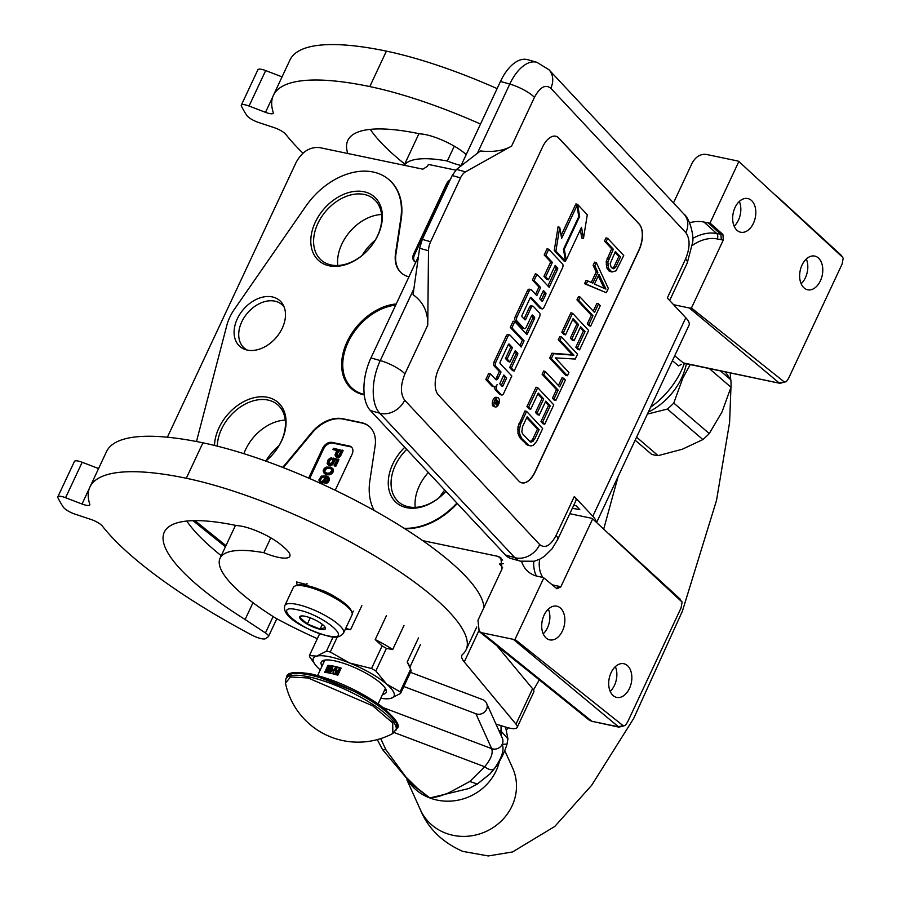 <?xml version="1.0" encoding="UTF-8"?>
<svg xmlns="http://www.w3.org/2000/svg" width="901" height="901" viewBox="0 0 901 901"><rect width="100%" height="100%" fill="white"/><g stroke="black" fill="none" stroke-linecap="round" stroke-linejoin="round"><path stroke-width="1.35" d="M408.964 276.776A32.346 22.987 -49.3 0 1 401.767 273.33A32.346 22.987 -49.3 0 1 395.516 253.519L400.765 218.774A64.861 46.097 -49.3 0 0 388.23 179.062A64.861 46.097 -49.3 0 0 373.183 172.012A64.861 46.097 -49.3 0 0 305.878 206.171L234.328 309.37A40.556 28.832 -49.3 0 0 226.804 325.441L197.533 437.458A64.861 46.097 -49.3 0 0 196.598 441.546M455.715 170.131L428.38 164.421L427.524 166.257L422.862 169.174L319.495 147.584C309.91 146.739 302.15 151.605 296.226 162.18L167.383 437.21M681.201 364.409L678.588 365.896L672.394 360.704M684.411 363.362A69.242 49.217 130.7 0 1 681.55 370.243A69.242 49.217 130.7 0 1 650.623 407.196M502.668 560.095L498.039 556.367L422.704 540.634M498.039 556.367L500.821 557.663L502.048 568.88L477.969 620.282L479.186 631.5L481.967 632.784L591.878 721.284L589.096 720L479.186 631.5M514.989 639.417L543.821 577.868L556.931 588.77L560.782 586.934L592.667 518.886L682.113 602.071L681.066 607.893L627.501 722.219L625.26 725.474L623.143 725.699L514.989 639.417A8.098 5.755 -49.3 0 1 513.322 639.338L481.967 632.784M543.821 577.868A8.098 5.755 -49.3 0 0 542.379 577.304L537.942 576.381A40.432 28.742 -49.3 0 1 528.56 571.989A40.432 28.742 -49.3 0 1 521.611 561.481M776.594 196.001L841.433 255.467L843.178 258.227L842.12 264.061L788.566 378.386L786.325 381.641L779.162 382.925L689.355 307.984A8.098 5.755 -49.3 0 0 691.439 308.018L723.323 239.959L722.906 234.463L710.033 223.043A8.098 5.755 -49.3 0 1 708.366 222.964L703.929 222.029A40.432 28.742 -49.3 0 0 689.58 222.75M710.033 223.043L738.865 161.493A8.098 5.755 -49.3 0 0 737.435 160.93L706.08 154.375C700.325 153.868 695.662 156.785 692.103 163.137L673.486 202.905M369.692 426.837A32.335 22.975 -49.3 0 0 361.785 422.986L343.236 419.111A32.335 22.975 -49.3 0 0 312.039 433.032L286.709 463.576A64.872 46.109 130.7 0 1 283.184 467.585M388.444 179.243A64.872 46.109 130.7 0 1 388.669 179.423A64.872 46.109 130.7 0 1 401.215 219.146L395.967 253.891A32.335 22.975 -49.3 0 0 401.992 273.499M457.303 503.49A64.872 46.109 130.7 0 1 404.695 528.639M415.811 262.157A8.098 5.755 130.7 0 1 414.392 261.358A8.098 5.755 130.7 0 1 413.672 253.969L414.539 254.713A8.098 5.755 -49.3 0 0 414.843 261.707M450.309 179.603A8.098 5.755 130.7 0 0 446.389 184.131L413.672 253.969M335.217 490.268L352.043 454.341A8.098 5.755 130.7 0 0 351.334 446.952A8.098 5.755 130.7 0 0 349.374 446.006L331.996 442.38A8.098 5.755 130.7 0 0 322.682 448.214L308.683 478.104M681.179 364.432L678.588 365.896M684.073 363.294L779.962 383.319L683.285 362.9L674.714 355.76M503.332 563.688L499.559 564.003L502.567 567.619M623.143 725.699L618.109 726.758L591.878 721.284L618.897 727.152L513.322 639.338M611.081 672.687A17.209 11.274 -78.2 0 1 623.785 663.722A17.209 11.274 -78.2 0 1 629.45 688.465A17.209 11.274 -78.2 0 1 616.746 697.419A17.209 11.274 -78.2 0 1 611.081 672.687M544.091 615.135A17.209 11.274 -78.2 0 1 556.795 606.17A17.209 11.274 -78.2 0 1 562.461 630.914A17.209 11.274 -78.2 0 1 549.756 639.868A17.209 11.274 -78.2 0 1 544.091 615.135M569.792 513.705L590.921 518.109A8.098 5.755 -49.3 0 1 592.667 518.886M689.355 307.984L673.576 304.696M722.906 234.463L716.757 233.573A40.004 28.438 -49.3 0 0 692.711 238.45M802.036 265.04A17.209 11.274 101.8 0 0 807.69 289.784A17.209 11.274 101.8 0 0 820.394 280.819A17.209 11.274 101.8 0 0 814.729 256.087A17.209 11.274 101.8 0 0 802.036 265.04M735.047 207.5A17.209 11.274 101.8 0 0 740.712 232.233A17.209 11.274 101.8 0 0 753.416 223.279A17.209 11.274 101.8 0 0 747.751 198.535A17.209 11.274 101.8 0 0 735.047 207.5M842.581 257.224L738.865 161.493M691.439 308.018L784.197 381.866M374.242 510.518A64.861 46.097 -49.3 0 1 369.872 480.661L375.12 445.916A32.346 22.987 -49.3 0 0 369.478 426.646A32.346 22.987 -49.3 0 0 361.357 422.603L342.808 418.728A32.346 22.987 -49.3 0 0 311.6 432.66L312.039 433.032M282.599 467.36A64.861 46.097 -49.3 0 0 286.27 463.204L311.6 432.66M404.076 528.256A64.861 46.097 -49.3 0 0 456.908 503.062M449.16 182.058A8.098 5.755 -49.3 0 0 447.245 184.874L414.539 254.713M351.739 447.346A8.098 5.755 -49.3 0 0 350.241 446.75L332.863 443.123A8.098 5.755 -49.3 0 0 323.549 448.957L309.685 478.544M682.113 602.071L681.528 601.057M610.191 691.382A17.209 11.274 -78.2 0 0 614.471 685.334A17.209 11.274 101.8 0 0 615.36 666.639M543.202 633.831A17.209 11.274 -78.2 0 0 547.481 627.783A17.209 11.274 101.8 0 0 548.371 609.087M556.548 588.454L559.025 586.314L560.782 586.934M723.323 239.959L717.219 238.945A35.95 25.555 -49.3 0 0 692.306 245.41M806.305 258.992A17.209 11.274 101.8 0 1 805.415 277.699A17.209 11.274 -78.2 0 1 801.135 283.736M739.327 201.452A17.209 11.274 101.8 0 1 738.437 220.148A17.209 11.274 -78.2 0 1 734.157 226.196M282.261 328.201A30.386 21.601 130.7 0 1 245.162 349.498A30.386 21.601 130.7 0 1 237.312 318.808A30.386 21.601 130.7 0 1 260.93 297.6A30.386 21.601 130.7 0 1 283.286 305.124A30.386 21.601 130.7 0 1 282.261 328.201M406.711 449.385A40.297 28.641 130.7 0 0 395.325 465.366A40.297 28.641 130.7 0 0 398.873 502.15A40.297 28.641 130.7 0 0 445.916 491.315A42.324 30.082 130.7 0 1 400.731 505.619A42.324 30.082 130.7 0 1 392.746 464.116A42.324 30.082 130.7 0 1 404.763 447.29M214.506 445.443A42.324 30.082 130.7 0 1 218.977 427.829A42.324 30.082 130.7 0 1 267.631 397.33A42.324 30.082 130.7 0 1 281.585 440.904A42.324 30.082 130.7 0 1 265.829 461.087M377.891 235.319A42.324 30.082 130.7 0 1 329.237 265.818A42.324 30.082 130.7 0 1 315.282 222.243A42.324 30.082 130.7 0 1 363.936 191.733A42.324 30.082 130.7 0 1 377.891 235.319M364.274 394.942A51.639 36.704 130.7 0 1 347.122 341.738A51.639 36.704 130.7 0 1 396.226 303.964M335.668 456.616L337.56 457.652L340.218 456.447L343.123 450.714L333.483 448.27L332.92 449.475L336.94 450.309L334.981 454.937L336.141 456.931L339.576 455.895L342.47 450.151M332.92 449.475L336.76 450.691M334.136 465.704L335.735 466.459L338.911 459.679L333.291 458.091L332.097 462.438L329.439 464.071L328.189 463.148L328.279 461.639L331.579 457.731L329.575 458.406L327.874 460.242L327.153 463.587L329.169 465.107L332.401 463.587L333.787 459.285L336.839 459.927L334.136 465.704L335.093 465.907L338.269 459.127M327.637 464.342L329.811 465.659L332.007 465.029L333.708 463.193L334.429 459.837L336.659 460.31M329.045 463.97L329.484 460.997L332.221 458.282L331.579 457.731M324.101 473.239L327.806 474.872L331.331 474.072L333.122 472.045L333.393 469.691L330.521 467.135L326.139 467.101L324.236 468.452L323.121 470.851L324.574 473.554L329.834 473.994L332.48 471.482L332.739 469.128L331.872 467.856M319.416 481.889L321.792 483.251L323.786 482.576L325.948 479.737L326.027 477.35L327.48 477.879L326.815 477.305L327.694 479.467L324.765 483.015L326.477 482.497L328.831 478.825L328.234 476.944L326.218 475.874L321.263 476.145L318.819 480.019L320.182 482.485L322.288 482.497L324.833 480.177L325.374 476.787L326.815 477.305M324.765 483.015L327.131 483.049L328.831 481.213L329.372 478.262L328.234 476.944M284.175 307.128A28.753 20.441 130.7 0 0 281.765 304.482A28.753 20.441 130.7 0 0 241.761 321.848A28.753 20.441 -49.3 0 0 244.295 348.101A28.753 20.441 -49.3 0 0 247.268 350.084M217.287 446.13A40.297 28.641 130.7 0 1 221.556 429.067A40.297 28.641 130.7 0 1 277.621 404.729A40.297 28.641 130.7 0 1 281.168 441.524A40.297 28.641 130.7 0 1 265.772 461.064M377.474 235.927A40.297 28.641 130.7 0 1 321.409 260.276A40.297 28.641 130.7 0 1 317.862 223.482A40.297 28.641 130.7 0 1 373.926 199.144A40.297 28.641 130.7 0 1 377.474 235.927M364.218 394.424A50.828 36.13 130.7 0 1 352.629 388.646A50.828 36.13 130.7 0 1 348.146 342.234A50.828 36.13 130.7 0 1 395.685 305.135M336.794 457.483L336.141 456.931M337.56 457.652L336.906 457.089M340.882 455.489L340.229 454.937M340.218 456.447L339.576 455.895M339.272 457.134L338.618 456.57M338.224 457.573L337.582 457.01M335.735 466.459L335.093 465.907M334.429 459.837L333.787 459.285M334.541 460.952L333.888 460.4M334.26 461.999L333.618 461.436M333.708 463.193L333.055 462.63M333.043 464.15L332.401 463.587M332.007 465.029L331.354 464.465M330.96 465.468L330.307 464.905M329.811 465.659L329.169 465.107M329.056 465.502L328.403 464.95M331.658 459.476L331.016 458.924M330.712 459.724L330.059 459.161M330.048 460.242L329.394 459.679M329.484 460.997L328.831 460.434M328.921 462.19L328.279 461.639M328.741 463.024L328.088 462.472M328.842 463.711L328.189 463.148M333.088 468.97L332.446 468.419M333.393 469.691L332.739 469.128M333.494 470.806L332.841 470.254M333.122 472.045L332.48 471.482M332.368 473.205L331.726 472.642M331.331 474.072L330.69 473.521M330.476 474.557L329.834 473.994M329.529 474.793L328.876 474.241M328.865 474.872L328.212 474.32M327.806 474.872L327.164 474.32M326.094 474.512L325.441 473.96M325.227 474.117L324.574 473.554M321.792 483.251L321.139 482.688M322.93 483.049L322.288 482.497M320.835 483.049L320.182 482.485M329.372 478.262L328.719 477.71M329.473 479.377L328.831 478.825M329.203 480.413L328.55 479.861M328.831 481.213L328.178 480.661M328.167 482.17L327.525 481.618M327.131 483.049L326.477 482.497M326.083 483.488L325.441 482.936M326.41 477.429L325.757 476.866M326.027 477.35L325.374 476.787M326.23 478.701L325.576 478.149M325.948 479.737L325.306 479.186M325.486 480.74L324.833 480.177M324.822 481.697L324.18 481.134M323.786 482.576L323.132 482.012M428.313 472.484A40.297 28.641 130.7 0 0 419.303 485.966A40.297 28.641 -49.3 0 0 415.226 507.376M285.257 420.114A40.297 28.641 130.7 0 0 245.534 449.678A40.297 28.641 -49.3 0 0 243.867 453.687M381.562 214.517A40.297 28.641 130.7 0 0 341.839 244.092A40.297 28.641 -49.3 0 0 337.762 265.502M338.089 450.545L340.95 451.153L338.708 455.501L336.895 455.771L336.31 454.341L338.089 450.545L340.769 451.536M330.915 468.531L331.793 470.254L330.194 472.766L327.435 473.284L324.27 471.527L324.45 469.804L325.768 468.329L328.527 467.822L330.915 468.531M321.42 481.652L319.979 480.695L319.956 479.377L321.747 476.911L323.752 476.674L324.529 478.149L323.786 480.177L321.42 481.652M336.974 455.793L336.219 454.971M336.873 455.534L336.31 454.341M336.963 454.892L338.731 451.108M325.385 472.698L324.27 471.527M324.923 472.079L324.169 470.851M324.822 471.403L324.45 469.804M325.092 470.367L325.757 469.41L325.103 468.858M325.757 469.41L326.41 468.892L325.768 468.329M326.41 468.892L327.93 468.329L327.288 467.777M327.93 468.329L329.18 468.374L328.527 467.822M329.18 468.374L330.509 468.655L329.867 468.092M330.509 468.655L331.23 468.948M320.824 481.517L319.979 480.695M320.621 481.258L319.878 480.019M320.519 480.571L319.956 479.377M320.61 479.94L321.263 478.544L320.621 477.98M321.263 478.544L321.083 477.429M321.736 477.98L322.4 477.462L321.747 476.911M322.4 477.462L323.155 477.181L322.513 476.629M323.155 477.181L323.831 477.102L323.177 476.55M362.123 255.434A43.338 30.803 130.7 0 1 375.278 240.128M265.818 461.019A43.338 30.803 130.7 0 1 278.972 445.713M439.587 497.307A43.338 30.803 130.7 0 1 444.734 490.043M343.563 632.975L352.032 614.887A32.402 8.312 -154.9 0 0 351.919 612.398L351.12 610.416A30.78 7.895 -154.9 0 0 306.937 585.616A30.78 7.895 -154.9 0 0 297.375 585.245L295.348 585.898A32.402 8.312 -154.9 0 0 293.354 587.407L284.885 605.483C280.684 617.726 310.057 631.308 328.527 636.185C335.645 638.19 340.668 637.12 343.563 632.975A32.402 8.312 -154.9 0 0 329.237 617.849A32.402 8.312 -154.9 0 0 296.936 604.38A32.402 8.312 -154.9 0 0 284.885 605.483M351.919 612.398A32.402 8.312 -154.9 0 0 305.405 586.292A32.402 8.312 -154.9 0 0 295.348 585.898M327.694 635.768C355.681 642.222 323.56 614.617 297.443 609.774C269.444 603.321 301.576 630.914 327.694 635.768M320.125 629.27A14.179 3.638 -154.9 0 0 325.351 627.693A14.179 3.638 -154.9 0 0 305 616.273A14.179 3.638 -154.9 0 0 300.596 616.104A14.179 3.638 -154.9 0 0 304.561 622.456A14.179 3.638 -154.9 0 0 320.125 629.27M301.891 615.912L299.898 617.545L307.376 623.976L320.114 629.078L325.295 627.569M320.114 629.078L322.321 624.359M307.376 623.976L310.248 617.849M427.761 325.103C428.054 311.96 423.155 301.824 413.063 294.695L419.607 248.259L422.299 239.396L430.622 241.738A12.152 6.341 105.8 0 0 428.504 250.771L427.761 325.103L404.932 373.847A20.25 5.192 -154.9 0 0 380.267 360.558A40.5 21.117 105.8 0 0 379.738 413.199L514.786 557.64A40.5 21.117 105.8 0 0 520.395 561.165L511.081 558.541A40.5 21.117 -74.2 0 1 505.472 555.005L370.424 410.574A40.5 21.117 -74.2 0 1 370.953 357.934L418.436 256.56M500.472 81.439A40.5 21.117 -74.2 0 1 527.547 59.657L536.861 62.293A40.5 21.117 105.8 0 0 509.775 84.075L500.472 81.439L460.828 166.077M596.608 522.49L689.051 325.171A38.473 9.877 -154.9 0 0 685.796 317.76L667.314 297.983L685.571 258.992A20.25 5.192 25.1 0 1 687.283 262.889L692.576 242.673C694.288 235.623 689.321 217.614 684.005 214.156A20.25 16.477 -43.1 0 1 685.841 232.672L550.793 88.242A20.25 16.477 -43.1 0 0 548.946 69.715L684.005 214.156M573.779 505.202L576.268 505.9L579.805 509.684L572.349 508.243M570.142 512.962L571.088 513.975M596.304 522.208A38.473 9.877 -154.9 0 0 592.813 516.262L574.32 496.485A20.25 5.192 25.1 0 1 576.032 500.382L557.764 539.384A20.25 5.192 25.1 0 0 556.063 535.476L574.32 496.485M558.823 138.056L639.203 224.034A20.25 10.564 -74.2 0 1 638.944 250.354L535.171 471.899A20.25 10.564 -74.2 0 1 521.623 482.79A20.25 10.564 -74.2 0 1 518.83 481.021L438.438 395.055A20.25 10.564 -74.2 0 1 438.697 368.734L542.481 147.19A20.25 10.564 -74.2 0 1 556.018 136.299A20.25 10.564 -74.2 0 1 558.823 138.056L558.654 138.011A20.25 10.564 105.8 0 0 555.928 136.276M465.468 171.877L511.61 146.097C503.727 150.692 493.32 152.303 480.391 150.963L456.57 169.365L465.468 171.877A12.152 6.341 105.8 0 0 460.524 177.88L430.622 241.738M521.544 482.767A20.25 10.564 105.8 0 0 535.003 471.854L638.775 250.309A20.25 10.564 105.8 0 0 639.046 223.989L558.654 138.011M422.299 239.396L452.212 175.537L456.57 169.365M607.657 238.337L606.001 237.864L604.481 241.096L611.666 248.777L606.204 261.549L606.823 267.879L608.963 270.976L611.914 272.012L616.07 270.796L623.74 255.524L607.657 238.337L606.148 241.569L613.333 249.25L607.86 262.011L608.49 268.352L611.914 272.012M587.711 280.921L586.044 280.448L584.535 283.691L606.317 292.724L608.333 288.41L596.293 262.596L594.784 265.829L597.881 272.372L592.824 283.151L587.711 280.921L586.191 284.153L606.317 292.724M596.293 262.596L594.637 262.123L593.117 265.356L596.214 271.899L591.259 282.475M580.131 297.093L578.476 296.62L576.955 299.853L591.326 315.226L587.283 323.853L588.995 325.678L590.651 326.151L600.257 305.664L598.546 303.828L594.502 312.456L580.131 297.093L578.622 300.326L592.982 315.688L588.95 324.315L590.651 326.151M598.546 303.828L596.879 303.367L593.252 311.115M572.563 313.266L570.896 312.793L561.807 332.199L563.857 334.395L565.524 334.868L573.092 318.695L578.566 324.551L572 338.562L574.061 340.758L580.627 326.748L585.064 331.5L577.496 347.673L579.546 349.87L588.635 330.464L572.563 313.266L563.463 332.672L565.524 334.868M580.21 327.615L583.409 331.027L575.829 347.2L577.879 349.397L579.546 349.87M572.687 319.562L576.91 324.078L570.344 338.1L572.394 340.296L574.061 340.758M561.447 336.985L559.78 336.512L558.271 339.756L572.293 354.746L551.953 353.226L549.689 358.08L565.76 375.278L567.427 375.74L568.936 372.507L555.253 357.877L575.255 359.037L577.53 354.183L561.447 336.985L559.926 340.218L573.96 355.219L553.619 353.699L551.344 358.553L567.427 375.74M545.285 371.482L543.618 371.021L542.109 374.253L556.48 389.615L552.437 398.242L554.149 400.078L555.804 400.54L565.4 380.053L563.688 378.229L559.656 386.856L545.285 371.482L543.765 374.726L558.136 390.088L554.092 398.715L555.804 400.54M563.688 378.229L562.033 377.756L558.395 385.515M537.706 387.655L536.05 387.193L526.961 406.599L529.011 408.795L530.666 409.257L538.246 393.084L543.72 398.94L537.154 412.962L539.203 415.158L545.769 401.136L550.218 405.889L542.639 422.062L544.7 424.258L553.788 404.853L537.706 387.655L528.617 407.072L530.666 409.257M545.364 402.015L548.551 405.427L540.983 421.6L543.033 423.797L544.7 424.258M537.841 393.962L542.053 398.479L535.487 412.489L537.548 414.685L539.203 415.158M526.601 411.374L524.934 410.912L517.951 426.905L517.985 433.415L520.305 438.325L527.4 445.105L530.937 445.961L533.313 445.263L536.613 441.513L542.672 428.572L526.601 411.374L520.541 424.315L519.291 430.261L519.652 433.888L521.972 438.798L529.067 445.578M496.935 397.713A4.787 2.5 105.8 0 0 496.271 397.296A4.787 2.5 105.8 0 0 492.802 400.528A4.787 2.5 105.8 0 0 493.016 406.081A4.787 2.5 105.8 0 0 493.669 406.497L495.336 406.97A4.787 2.5 105.8 0 0 498.816 403.738A4.787 2.5 105.8 0 0 498.602 398.174A4.787 2.5 105.8 0 0 497.938 397.758A4.787 2.5 105.8 0 0 494.458 401.001A4.787 2.5 105.8 0 0 494.672 406.554A4.787 2.5 105.8 0 0 495.336 406.97M494.728 386.934A4.437 2.309 105.8 0 0 495.426 389.806L499.616 394.289A2.973 1.543 105.8 0 0 500.032 394.548A2.973 1.543 105.8 0 0 500.517 394.548M490.381 373.814L488.714 373.341L485.819 379.535L491.901 386.045A4.437 2.309 105.8 0 0 492.52 386.428L494.176 386.901A4.437 2.309 105.8 0 0 497.149 384.513A4.437 2.309 105.8 0 0 497.093 390.279L501.283 394.762A2.973 1.543 105.8 0 0 501.688 395.021A2.973 1.543 105.8 0 0 503.67 393.422L511.836 376.01L500.134 363.497A1.126 0.586 -74.2 0 1 500.145 362.033L508.299 344.621A1.126 0.586 -74.2 0 1 509.211 344.114L512.466 347.595L507.128 359.003L509.932 362.011L515.271 350.602L517.636 353.136A1.126 0.586 -74.2 0 1 517.625 354.589L511.34 368.013L514.167 371.032L539.53 316.893A2.973 1.543 105.8 0 0 539.564 313.03L533.482 306.52A2.973 1.543 105.8 0 0 533.065 306.261A2.973 1.543 105.8 0 0 531.083 307.86L525.745 319.258A1.126 0.586 -74.2 0 1 524.832 319.765L522.028 316.769A1.126 0.586 -74.2 0 1 522.039 315.305L530.193 297.893A1.126 0.586 -74.2 0 1 531.106 297.386L541.625 308.638A2.973 1.543 105.8 0 0 542.03 308.897A2.973 1.543 105.8 0 0 544.024 307.297L562.506 267.845A2.973 1.543 105.8 0 0 562.539 263.982L548.743 249.228L545.837 255.422L552.369 262.405L545.634 276.81L548.439 279.806L555.185 265.412L557.55 267.935A1.126 0.586 -74.2 0 1 557.528 269.399L549.148 287.306L536.996 274.309L534.09 280.504L540.623 287.498L536.805 295.652L531.444 289.931A2.973 1.543 105.8 0 0 531.038 289.671A2.973 1.543 105.8 0 0 529.045 291.271L516.96 317.062A2.973 1.543 105.8 0 0 516.926 320.925L523.909 328.392A2.973 1.543 105.8 0 0 524.326 328.651A2.973 1.543 105.8 0 0 526.308 327.052L531.646 315.654A1.126 0.586 -74.2 0 1 532.559 315.147L534.473 317.197A1.126 0.586 -74.2 0 1 534.462 318.65L526.972 334.631L514.82 321.634L511.926 327.829L524.078 340.826L521.172 347.02L510.203 335.285A2.973 1.543 105.8 0 0 509.786 335.026A2.973 1.543 105.8 0 0 507.804 336.625L495.719 362.416A2.973 1.543 105.8 0 0 495.685 366.279L501.035 372L498.129 378.195A2.973 1.543 -74.2 0 1 496.147 379.794A2.973 1.543 -74.2 0 1 495.741 379.535L490.381 373.814L487.486 380.008L493.568 386.518A4.437 2.309 105.8 0 0 494.176 386.901M495.359 379.141A2.973 1.543 105.8 0 0 496.474 377.733L498.129 378.195M508.536 334.812A2.973 1.543 105.8 0 0 508.119 334.553A2.973 1.543 105.8 0 0 506.137 336.152L494.052 361.954A2.973 1.543 105.8 0 0 494.018 365.806L499.368 371.539L496.474 377.733M514.82 321.634L513.165 321.161L510.259 327.356L522.411 340.353L519.922 345.68M531.703 315.541L532.806 316.724A1.126 0.586 105.8 0 1 532.795 318.188L525.722 333.291M529.777 289.458A2.973 1.543 105.8 0 0 529.371 289.198A2.973 1.543 105.8 0 0 527.389 290.798L515.304 316.589A2.973 1.543 105.8 0 0 515.259 320.452L522.253 327.919A2.973 1.543 105.8 0 0 522.659 328.178A2.973 1.543 105.8 0 0 523.143 328.178M536.996 274.309L535.329 273.836L532.423 280.031L538.956 287.025L535.543 294.312M554.779 266.279L555.883 267.473A1.126 0.586 105.8 0 1 555.872 268.926L547.887 285.966M548.743 249.228L547.076 248.755L544.181 254.949L550.714 261.932L543.967 276.337L546.772 279.344L548.439 279.806M530.25 297.78L539.958 308.165A2.973 1.543 105.8 0 0 540.375 308.424A2.973 1.543 105.8 0 0 540.859 308.424M524.022 318.898A1.126 0.586 105.8 0 0 524.078 318.796L525.745 319.258M531.815 306.047A2.973 1.543 105.8 0 0 531.41 305.788A2.973 1.543 105.8 0 0 529.416 307.387L524.078 318.796M514.865 351.48L515.98 352.663A1.126 0.586 105.8 0 1 515.958 354.127L509.673 367.54L512.5 370.57L514.167 371.032M508.355 344.52L510.799 347.133L505.461 358.53L508.265 361.538L509.932 362.011M580.357 229.744L581.787 238.067L583.454 238.54L587.283 214.787L577.564 204.392L575.908 203.919L576.178 205.529M576.933 205.743L561.638 238.393L559.735 227.334L558.068 226.861L554.239 250.591L563.88 260.896L565.535 261.358L563.463 249.295L578.802 216.555L576.933 205.743L575.266 205.27L561.132 235.454M608.963 270.976L610.63 271.449M607.601 269.512L609.267 269.985M606.823 267.879L608.49 268.352M606.215 264.804L607.882 265.266M606.204 261.549L607.86 262.011M607.116 258.486L608.783 258.959M611.666 248.777L613.333 249.25M604.481 241.096L606.148 241.569M584.535 283.691L586.191 284.153M596.214 271.899L597.881 272.372M593.117 265.356L594.784 265.829M587.283 323.853L588.95 324.315M591.326 315.226L592.982 315.688M576.955 299.853L578.622 300.326M561.807 332.199L563.463 332.672M575.829 347.2L577.496 347.673M583.409 331.027L585.064 331.5M570.344 338.1L572 338.562M576.91 324.078L578.566 324.551M558.271 339.756L559.926 340.218M549.689 358.08L551.344 358.553M551.953 353.226L553.619 353.699M572.293 354.746L573.96 355.219M552.437 398.242L554.092 398.715M556.48 389.615L558.136 390.088M542.109 374.253L543.765 374.726M526.961 406.599L528.617 407.072M540.983 421.6L542.639 422.062M548.551 405.427L550.218 405.889M535.487 412.489L537.154 412.962M542.053 398.479L543.72 398.94M525.441 443.81L527.096 444.283M520.305 438.325L521.972 438.798M518.852 435.96L520.508 436.433M517.985 433.415L519.652 433.888M517.625 429.8L519.291 430.261M517.951 426.905L519.618 427.378M518.875 423.853L520.541 424.315M485.819 379.535L487.486 380.008M499.368 371.539L501.035 372M522.411 340.353L524.078 340.826M510.259 327.356L511.926 327.829M538.956 287.025L540.623 287.498M532.423 280.031L534.09 280.504M543.967 276.337L545.634 276.81M550.714 261.932L552.369 262.405M544.181 254.949L545.837 255.422M509.673 367.54L511.34 368.013M505.461 358.53L507.128 359.003M510.799 347.133L512.466 347.595M565.265 259.758L566.177 260.006L581.505 227.266L583.454 238.54M563.609 248.991L564.308 249.194L566.177 260.006M578.735 216.195L579.647 216.454L564.308 249.194M577.564 204.392L579.647 216.454M554.239 250.591L555.906 251.052L565.535 261.358M559.735 227.334L555.906 251.052M615.383 251.447L620.507 256.931L615.71 267.18L613.423 268.768L611.115 267.113L610.168 263.666L615.383 251.447M594.446 284.074L598.996 274.377L605.956 289.108L594.446 284.074M534.563 439.316L531.77 441.997L530.239 441.974L522.366 433.561L521.848 431.388L522.591 426.511L527.141 416.814L539.113 429.619L534.563 439.316L532.896 438.843L531.545 440.634L533.212 441.107M497.296 405.27L494.401 402.882L494.953 401.711L495.989 402.792L496.901 401.328L495.719 400.078L496.124 399.222L498.794 402.083L497.296 405.27L496.406 405.022M499.728 383.803L503.839 375.007L506.655 378.015L502.995 385.819A1.126 0.586 -74.2 0 1 502.094 386.326L499.728 383.803M539.609 298.659L543.427 290.494L545.792 293.028A1.126 0.586 -74.2 0 1 545.781 294.481L542.875 300.675A1.126 0.586 -74.2 0 1 541.974 301.182L539.609 298.659M614.966 252.314L618.852 256.458L620.507 256.931M618.852 256.458L614.054 266.707L615.71 267.18M614.054 266.707L612.95 267.957L614.617 268.43M612.95 267.957L612.128 268.194M598.275 275.909L604.143 288.309M531.545 440.634L530.103 441.524L531.77 441.997M530.103 441.524L529.439 441.513M526.725 417.681L537.447 429.146L539.113 429.619M537.447 429.146L532.896 438.843M494.807 403.299L496.124 403.671M496.89 401.35L498.794 402.083M495.201 402.567L497.115 404.008L496.012 403.997M503.434 375.886L506.655 378.015M504.988 377.542L501.328 385.358L502.995 385.819M543.021 291.372L545.792 293.028M541.163 300.315A1.126 0.586 105.8 0 0 541.219 300.213L544.114 294.019A1.126 0.586 105.8 0 0 544.136 292.555M496.733 401.688L497.408 401.869L496.642 403.513M497.115 404.008L497.938 402.443L497.408 401.869M339.97 599.908L321.375 590.234M308.108 585.875L306.531 584.535L296.429 581.922L297.262 585.278M709.256 368.554L730.981 387.216A60.75 43.18 -49.3 0 0 730.857 379.85L720.406 370.874M725.339 371.91L730.857 379.85M730.981 387.216L722.005 411.994L709.267 433.561A60.75 43.18 130.7 0 1 702.881 439.564L682.361 449.216L658.102 455.658A60.75 43.18 130.7 0 1 651.581 454.295L635.171 440.195M636.579 437.165L658.102 455.658M690.234 364.578L682.767 378.296L673.779 403.074A60.75 43.18 130.7 0 1 667.393 409.077L647.402 414.066M667.393 409.077L702.881 439.564M673.779 403.074L709.267 433.561M686.404 363.779A53.666 38.146 -49.3 0 1 681.708 377.868A53.666 38.146 130.7 0 1 648.337 412.072M387.7 698.793L390.786 698.376L400.573 693.455L411.149 670.873A50.017 12.839 -154.9 0 0 410.698 669.285A50.017 12.839 -154.9 0 0 410.676 669.218L400.089 691.799L386.664 684.141A44.554 11.431 -154.9 0 0 370.367 673.002A44.554 11.431 -154.9 0 0 349.599 663.012L330.262 651.997A50.017 12.839 -154.9 0 0 326.444 651.198L316.668 656.131L309.437 655.534A50.017 12.839 -154.9 0 0 309.921 657.189L315.654 665.242A44.554 11.431 -154.9 0 0 320.249 669.927M371.527 668.508A50.017 12.839 25.1 0 1 373.701 669.725A50.017 12.839 25.1 0 1 375.83 670.952L386.405 648.371A50.017 12.839 -154.9 0 0 382.114 645.927L371.527 668.508L349.599 663.012A44.554 11.431 -154.9 0 0 316.668 656.131L316.668 656.131A44.554 11.431 -154.9 0 0 315.654 665.242M319.686 633.673L309.437 655.534M333.145 636.894L326.444 651.198M361.853 605.618L350.557 629.731L345.241 629.394M337.357 636.861L330.262 651.997M382.114 645.927L375.21 639.586L386.506 615.484M403.997 625.452L392.701 649.553L386.405 648.371M390.786 698.376A44.554 11.431 -154.9 0 0 386.664 684.141L375.83 670.952M410.676 669.218L407.196 662.01L418.492 637.908M420.429 644.62L409.854 667.19M380.763 698.275A44.554 11.431 -154.9 0 0 387.306 698.804A44.554 11.431 -154.9 0 0 390.752 698.388M382.553 694.446A35.837 9.201 25.1 0 0 383.533 694.254A35.837 9.201 -154.9 0 0 386.169 692.464A35.837 9.201 -154.9 0 0 362.461 671.313A35.837 9.201 -154.9 0 0 323.887 660.264A35.837 9.201 25.1 0 0 321.252 662.055A35.837 9.201 25.1 0 0 322.04 666.098M350.557 629.731A46.57 11.95 -154.9 0 0 345.714 628.38M392.701 649.553A46.57 11.95 -154.9 0 0 375.21 639.586M400.573 693.455A50.017 12.839 -154.9 0 0 400.089 691.799M410.698 669.285L409.009 665.073A46.57 11.95 -154.9 0 0 407.196 662.01M384.378 690.549A35.837 9.201 25.1 0 0 385.358 690.357A35.837 9.201 -154.9 0 0 386.18 690.087M323.864 662.201A35.837 9.201 25.1 0 1 323.065 660.523M404.267 165.288A132.03 33.889 25.1 0 1 447.324 161.009L454.273 146.165M404.729 164.027A193.591 49.69 25.1 0 1 396.496 157.213A193.591 49.69 25.1 0 1 370.266 129.372M302.984 153.193A259.195 66.528 25.1 0 1 285.865 134.429A10.125 2.602 25.1 0 0 274.366 127.717L258.519 122.457A10.125 2.602 -154.9 0 1 246.818 115.474A297.668 76.394 25.1 0 1 241.4 106.081A10.125 2.602 -154.9 0 1 241.31 105.158L257.911 69.715A10.125 2.602 25.1 0 1 265.671 70.582L282.058 76.867M265.671 70.582L249.059 106.025L265.502 112.332A10.125 2.602 25.1 0 0 273.251 113.199A10.125 2.602 25.1 0 0 273.262 112.535A259.195 66.528 25.1 0 1 273.363 95.427A259.195 66.528 25.1 0 1 369.793 86.575A194.402 49.893 25.1 0 1 480.515 124.045M249.059 106.025A10.125 2.602 -154.9 0 0 241.31 105.158M347.809 153.497A193.591 49.69 25.1 0 1 347.797 140.455A193.591 49.69 25.1 0 1 420.069 133.889A30.78 7.895 25.1 0 1 464.95 153.519L466.2 154.6M461.098 165.491A30.78 7.895 25.1 0 1 447.324 161.009M273.363 95.427L289.964 59.984A259.195 66.528 25.1 0 1 386.394 51.132A194.402 49.893 25.1 0 1 497.115 88.602M317.343 638.674A159.162 40.849 25.1 0 1 275.391 617.973A132.03 33.889 25.1 0 1 241.952 593.86A132.03 33.889 25.1 0 1 220.058 558.248A132.03 33.889 25.1 0 1 263.835 552.696L270.796 537.852M263.835 552.696A30.78 7.895 25.1 0 0 289.818 556.289A30.78 7.895 25.1 0 0 284.705 547.988L281.472 545.206A30.78 7.895 25.1 0 0 236.591 525.576A193.591 49.69 25.1 0 0 164.309 532.142A193.591 49.69 25.1 0 0 196.407 584.355A193.591 49.69 25.1 0 0 245.117 619.505L252.99 602.701M221.252 555.714A193.591 49.69 25.1 0 1 213.019 548.9A193.591 49.69 25.1 0 1 186.789 521.06M245.117 619.505L265.446 632.952A8.503 2.185 -154.9 0 1 268.509 636.478A8.503 2.185 -154.9 0 1 268.295 636.725L265.604 638.629A12.152 3.12 -154.9 0 1 251.48 634.89A259.195 66.528 25.1 0 1 132.864 557.032A259.195 66.528 25.1 0 1 102.387 526.105A10.125 2.602 25.1 0 0 90.877 519.404L75.042 514.144A10.125 2.602 -154.9 0 1 63.34 507.162A297.668 76.394 25.1 0 1 57.923 497.757A10.125 2.602 -154.9 0 1 57.822 496.845L74.434 461.402A10.125 2.602 25.1 0 1 82.182 462.269L98.581 468.554M82.182 462.269L65.582 497.712L82.025 504.019A10.125 2.602 25.1 0 0 89.773 504.887A10.125 2.602 25.1 0 0 89.785 504.222A259.195 66.528 25.1 0 1 89.886 487.114A259.195 66.528 25.1 0 1 186.316 478.262A194.402 49.893 25.1 0 1 380.098 559.104A194.402 49.893 25.1 0 1 466.076 649.835A194.402 49.893 25.1 0 1 462.607 654.363A40.5 10.395 25.1 0 0 461.886 655.309A40.5 10.395 25.1 0 0 464.263 661.931L515.98 724.122A20.25 5.192 -154.9 0 1 517.174 727.434L533.775 691.991A20.25 5.192 25.1 0 0 532.581 688.679L515.98 724.122M65.582 497.712A10.125 2.602 -154.9 0 0 57.822 496.845M517.174 727.434A20.25 5.192 -154.9 0 1 505.686 727.096L495.978 724.1M335.882 597.374A20.374 5.226 -154.9 0 0 322.006 590.279M89.886 487.114L106.487 451.671A259.195 66.528 25.1 0 1 202.916 442.819A194.402 49.893 25.1 0 1 386.202 517.354A194.402 49.893 25.1 0 1 483.927 607.567M496.89 645.758L532.581 688.679M380.673 738.617L385.943 749.79L382.565 749.598L411.926 784.591L429.856 797.971L468.982 788.499L476.798 784.264M385.943 749.79L405.833 776.91L417.388 788.251L429.856 797.971C439.542 796.675 440.206 795.955 448.416 793.004L469.804 781.494L484.67 766.751C488.826 769.848 492.014 770.524 494.255 768.778C501.823 758.034 504.481 749.857 502.229 744.271L507.026 744.136M477.879 783.622L489.862 773.993L494.255 768.778M501.057 735.351L501.046 725.665M498.805 730.373L501.271 731.308L507.927 738.831L505.574 727.062M394.221 732.558L484.67 766.751C491 759.081 493.32 753.033 491.631 748.607A8.098 7.501 -24.3 0 0 502.229 744.271A8.098 7.501 155.7 0 0 502.33 738.189L502.443 738.437M410.462 672.326L482.553 699.57A8.098 7.501 155.7 0 1 486.608 703.332A8.098 7.501 155.7 0 1 484.794 711.813A8.098 7.501 155.7 0 1 475.908 713.75L403.828 686.506M285.482 683.183L290.527 676.955L308.187 677.991L372.755 705.866L392.735 722.951L392.836 733.47L396.767 728.549A60.75 15.587 25.1 0 0 369.906 700.19A60.75 15.587 25.1 0 0 309.347 674.928A60.75 15.587 25.1 0 0 286.743 677.011C286.574 672.461 294.604 671.414 310.834 673.88C335.499 679.827 358.801 690.448 380.729 705.731C395.809 718.446 401.148 726.048 396.767 728.549M311.25 674.094L364.882 695.606L386.36 710.36L395.944 722.591M335.836 674.612A4.054 2.883 -49.3 0 0 339.486 671.673L341.141 668.137A33.416 8.571 -154.9 0 0 333.888 666.199A33.416 8.571 -154.9 0 0 327.93 665.377L324.619 672.461A33.416 8.571 -154.9 0 1 330.566 673.284A33.416 8.571 -154.9 0 1 337.819 675.221L339.486 671.673A4.054 2.883 -49.3 0 0 339.125 667.979A4.054 2.883 -49.3 0 0 338.145 667.506L327.93 665.377M341.141 668.137L338.145 667.506A4.054 2.883 -49.3 0 0 333.494 670.423A4.054 2.883 -49.3 0 0 333.753 674.038M329.102 673.002A4.054 2.883 -49.3 0 0 332.266 670.164A4.054 2.883 -49.3 0 0 331.906 666.47A4.054 2.883 -49.3 0 0 330.926 665.997A4.054 2.883 -49.3 0 0 326.275 668.914A4.054 2.883 -49.3 0 0 326.635 672.619A4.054 2.883 -49.3 0 0 326.658 672.63M328.043 667.506A4.054 2.883 -49.3 0 0 326.703 669.285A4.054 2.883 -49.3 0 0 326.748 672.642M332.109 666.672A4.054 2.883 -49.3 0 0 328.685 667.01M339.328 668.182A4.054 2.883 -49.3 0 0 333.922 670.794A4.054 2.883 -49.3 0 0 333.911 674.083M330.926 670.682L332.176 668.024L331.298 667.562L329.327 671.774L330.509 671.335L331.748 667.652M329.327 671.774L330.937 671.707L330.847 670.614M326.984 670.502L331.14 667.81L328.032 666.875L329.901 667.754L326.601 669.927L327.468 671.391L329.113 670.648L327.457 670.896L327.052 670.017L330.701 667.438M326.77 671.144L328.46 671.774L329.552 671.02L329.113 670.648M327.818 667.326L329.541 667.968M336.636 670.198L335.915 668.857L335.127 673.329L335.713 673.452L338.877 669.477L337.638 670.4L336.152 670.096L336.355 668.959M335.127 673.329L336.152 673.824L339.317 669.848L338.877 669.477M336.05 670.468L337.391 670.749L335.589 673.036L336.05 670.468L337.199 670.986M336.242 672.202L336.49 670.84M225.971 545.634L194.92 520.62M533.764 561.368A40.004 28.438 -49.3 0 0 536.41 575.998M703.929 222.029L716.757 233.573A4.054 2.658 -78.2 0 1 717.219 238.945M708.366 222.964L720.879 234.44L721.341 239.801M446.389 184.131L447.245 184.874M322.682 448.214L323.549 448.957M331.996 442.38L332.863 443.123M349.374 446.006L350.241 446.75M539.654 559.228A35.95 25.555 -49.3 0 0 542.841 577.428M551.919 584.591A35.95 25.555 -49.3 0 0 554.903 585.459L559.025 586.314M554.228 586.528A4.054 2.658 101.8 0 0 554.903 585.459M685.571 258.992C690.143 247.719 690.234 238.945 685.841 232.672M404.932 373.847C400.371 385.121 400.281 393.895 404.673 400.168L539.722 544.609A20.25 16.477 136.9 0 1 514.786 557.64L505.472 555.005M404.673 400.168A20.25 16.477 136.9 0 1 379.738 413.199L370.424 410.574M413.897 288.759L380.267 360.558L370.953 357.934M477.35 153.316L509.775 84.075A20.25 5.192 -154.9 0 1 534.451 97.364L511.61 146.097M550.793 88.242C545.409 84.063 539.969 87.104 534.451 97.364M539.722 544.609C545.094 548.777 550.545 545.736 556.063 535.476M685.796 317.76L592.813 516.262M419.607 248.259L428.504 250.771M452.212 175.537L460.524 177.88M499.616 394.289L501.283 394.762M495.426 389.806L497.093 390.279M491.901 386.045L493.568 386.518M494.018 365.806L495.685 366.279M494.052 361.954L495.719 362.416M506.137 336.152L507.804 336.625M532.795 318.188L534.462 318.65M532.806 316.724L534.473 317.197M522.253 327.919L523.909 328.392M515.259 320.452L516.926 320.925M515.304 316.589L516.96 317.062M527.389 290.798L529.045 291.271M555.872 268.926L557.528 269.399M555.883 267.473L557.55 267.935M539.958 308.165L541.625 308.638M529.416 307.387L531.083 307.86M515.958 354.127L517.625 354.589M515.98 352.663L517.636 353.136M494.638 402.375L495.922 402.736M544.114 294.019L545.781 294.481M541.219 300.213L542.875 300.675M496.102 403.716L497.082 403.986M306.531 584.535L307.038 583.465M369.793 86.575L386.394 51.132M265.502 112.332L272.845 96.644M186.316 478.262L202.916 442.819M82.025 504.019L89.368 488.331M273.127 616.554L265.446 632.952M464.263 661.931L478.713 631.072M730.948 387.351L729.596 422.4L716.52 500.382L682.395 611.171L633.628 718.57L591.653 785.3L554.802 826.431L512.523 851.963L488.274 855.95L462.787 851.389C442.121 842.232 427.975 828.323 420.339 809.684A50.625 46.875 -24.3 0 0 445.725 833.177A50.625 46.875 -24.3 0 0 501.271 821.059A50.625 46.875 -24.3 0 0 512.635 768.057L504.763 750.601M499.413 761.379A50.625 46.875 155.7 0 1 429.856 797.971A50.625 46.875 155.7 0 1 408.176 781.099M469.804 781.494L477.339 784.005L489.885 773.97M383.24 707.634L491.631 748.607L475.908 713.75M392.847 733.47A74.119 74.119 0 0 1 285.471 683.172L285.876 678.87A60.75 15.587 25.1 0 1 308.469 676.786A60.75 15.587 25.1 0 1 369.027 702.048A60.75 15.587 25.1 0 1 395.899 730.407M192.994 520.665L225.43 546.783M841.433 255.467L843.178 258.227M779.962 383.319L786.325 381.641M618.897 727.152L625.26 725.474M592.667 721.667L589.096 720M680.368 599.3L608.862 533.719M548.946 69.715L536.861 62.293M687.283 262.889L669.668 300.506M520.395 561.165L534.259 561.255L539.834 559.138L544.328 556.401L551.998 548.889L557.764 539.384M497.938 397.758L496.271 397.296M501.688 395.021L500.032 394.548M509.786 335.026L508.119 334.553M524.326 328.651L522.659 328.178M531.038 289.671L529.371 289.198M542.03 308.897L540.375 308.424M533.065 306.261L531.41 305.788M495.989 402.792L494.626 402.398M353.327 611.069L352.82 612.151M387.306 698.804L387.993 698.782M418.954 133.663L404.144 165.266M235.476 525.351L220.058 558.248M268.509 636.478L276.81 618.75M476.764 626.995L466.076 649.835M506.722 729.709L508.209 727.794M533.482 689.963L539.305 679.906M603.726 529L618.086 476.652M730.677 379.591L730.238 372.935M406.88 779.849L420.339 809.684M507.927 738.831L506.993 744.26C503.591 755.443 497.881 765.354 489.862 773.993M468.982 788.499L477.339 784.005M377.282 739.608L382.565 749.598M502.33 738.189L486.608 703.332M285.876 678.87L286.743 677.011M317.625 675.525L324.867 660.073M378.138 703.861L385.38 688.42"/></g></svg>
